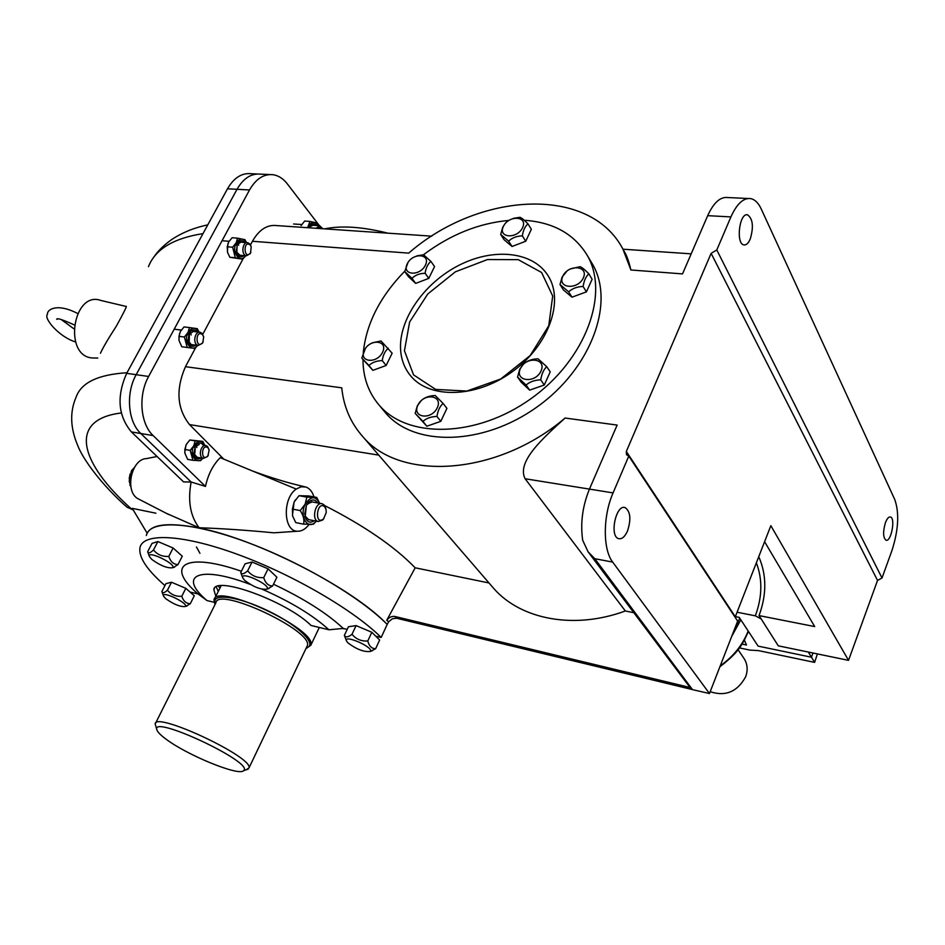 <?xml version="1.0" encoding="UTF-8"?>
<svg xmlns="http://www.w3.org/2000/svg" width="945" height="945" viewBox="0 0 945 945"><rect width="100%" height="100%" fill="white"/><g stroke="black" fill="none" stroke-linecap="round" stroke-linejoin="round"><path stroke-width="1.42" d="M738.057 649.699L743.987 658.441C747.507 663.922 748.074 670.017 745.664 676.75C737.419 691.764 725.595 696.749 710.179 691.705M246.113 769.821L248.972 767.978C253.697 757.288 154.437 710.794 155.169 724.035L156.953 729.977M165.647 738.86C186.508 754.89 238.683 776.365 243.503 770.73C255.894 763.158 148.708 712.955 157.047 730.225C157.933 732.375 160.804 735.245 165.647 738.86M305.92 648.66L310.799 645.305C317.886 629.701 215.495 581.742 213.995 599.957L214.987 604.623M736.025 616.742L735.576 617.959M735.364 616.612L739.25 617.392L758.103 646.12L811.471 657.236L808.294 652.038L778.278 645.837L761.138 618.892L755.327 615.833L737.088 612.218M755.327 615.833C762.296 597.039 762.639 579.368 756.366 562.807M748.05 632.37L749.231 632.607L758.103 646.12L811.471 657.236L812.96 653.007L811.471 657.236L814.614 662.386L817.39 653.916M716.794 249.976L882.004 577.997L891.95 550.533C898.471 530.098 899.439 513.147 894.832 499.692L761.245 209.01C758.433 202.974 754.925 199.513 750.732 198.615C743.443 197.682 736.84 203.777 730.91 216.913L716.794 249.976L711.124 253.354L626.334 451.474L735.304 616.778L770.848 525.668L848.527 660.354L778.278 645.837L759.036 615.597L814.696 626.57L764.599 541.709M166.19 513.241L199.088 527.747C190.276 516.1 187.63 500.862 191.15 482.021C187.63 500.862 190.276 516.1 199.088 527.747L198.982 527.983C257.477 539.158 353.241 588.522 387.19 624.432L388.631 621.763L386.729 620.274L415.174 567.803L489.014 582.97M759.036 615.597C766.797 594.464 766.702 574.82 758.752 556.676M319.528 503.035L320.343 503.437M324.513 505.492C364.404 525.833 394.62 546.6 415.174 567.803M146.333 535.508C149.345 524.357 166.899 521.853 198.982 527.983L199.088 527.747C221.071 528.468 245.995 530.157 273.837 532.815L281.137 532.33M394.904 616.483L396.616 618.231L692.461 689.59L691.078 687.747L394.904 616.483C391.773 616.01 389.045 617.286 386.729 620.274M396.616 618.231L392.364 618.751L388.631 621.763M693.087 689.779L709.471 693.535L612.679 562.074L594.795 558.708L692.461 689.59M594.795 558.708L588.097 551.833L582.699 540.304C580.242 523.294 582.486 506.213 589.456 489.085L617.132 425.073L565.098 418.033C497.082 475.89 400.231 481.525 362.892 436.732C350.713 423.088 343.661 406.787 341.759 387.828L185.468 366.684L195.426 348.043M691.078 687.747L689.094 686.259M627.504 531.007C624.869 536.807 621.916 539.359 618.621 538.65C609.147 536.358 616.01 503.839 625.177 507.619C630.469 511.54 631.248 519.337 627.504 531.007M709.471 693.535L737.655 621.113L628.791 456.081L613.069 492.9L525.113 478.749C516.348 461.774 542.985 438.126 565.098 418.033M612.679 562.074C602.768 549.553 602.827 516.041 613.069 492.9M626.334 451.474L626.488 454.71L628.791 456.081M882.004 577.997L877.539 580.443L848.527 660.354M313.976 496.905C312.37 491.695 309.677 488.411 305.908 487.029L301.112 486.781L296.246 489.061L220.256 457.675C212.991 464.869 208.065 474.449 205.478 486.427L191.15 482.021L140.793 433.495C127.929 421.813 125.555 393.38 136.163 374.692L237.018 189.295C243.432 178.239 251.311 173.195 260.666 174.152C251.311 173.195 243.432 178.239 237.018 189.295L227.485 188.799C233.899 177.79 241.79 172.758 251.169 173.715L257.276 173.998M491.164 585.475L493.987 588.735C521.097 619.507 574.217 629.854 625.342 610.978L633.835 612.714M223.764 459.128L189.52 424.588C176.975 408.665 175.628 389.364 185.468 366.684M296.246 489.061C282.248 498.239 283.37 531.633 297.521 531.232C301.715 531.338 305.566 529.082 309.05 524.475M202.762 334.294L243.089 258.788M250.496 244.909L252.433 241.282C259.072 229.67 267.175 224.449 276.743 225.595L431.77 236.167M630.906 269.986C629.051 262.285 627.161 256.697 625.271 253.225L622.909 249.078L630.906 269.986L682.514 273.896L707.687 215.661C713.64 202.655 720.314 196.607 727.709 197.54L748.156 198.497M622.909 249.078C589.255 184.889 478.442 192.095 408.701 253.13L252.433 241.282M750.212 239.12C748.369 243.29 746.29 245.216 743.951 244.909C735.612 243.975 739.38 212.448 747.566 214.834C752.917 218.815 753.803 226.918 750.212 239.12M885.418 522.715C887.012 518.604 888.678 516.691 890.414 516.974C895.754 517.978 891.111 542.324 885.985 540.221C883.032 537.563 882.843 531.728 885.418 522.715M205.478 486.427L153.149 435.586C140.332 423.856 138.005 395.27 148.625 376.464L249.515 189.969C255.93 178.841 263.797 173.762 273.117 174.719C278.515 175.581 283.24 178.629 287.315 183.862L319.434 225.701M306.334 505.433L304.656 514.281M237.089 244.164L236.888 252.15M189.437 333.077L189.224 341.039M195.355 445.969L194.883 453.127M625.342 610.978L525.113 478.749M625.271 253.225L624.574 252.008M100.454 353.253C102.958 347.654 108.297 338.558 116.459 325.942C124.22 311.874 127.41 305.365 126.039 306.428L101.056 300.498C72.93 290.044 62.961 356.253 92.35 357.978L95.291 358.013M147.148 533.204L132.276 508.363L155.901 513.206M127.008 372.743C98.126 374.515 81.164 382.654 76.108 397.16C69.741 411.736 70.249 427.778 77.632 445.284C82.723 459.034 101.729 485.021 127.102 507.264L133.162 509.851M153.149 435.586L131.39 431.912L183.578 481.903L191.15 482.021L140.793 433.495C127.929 421.813 125.555 393.38 136.163 374.692L237.018 189.295L249.515 189.969M168.635 514.505L138.088 498.783C124.338 491.778 131.272 458.809 146.522 458.597L157.059 456.494M131.39 431.912C118.066 415.859 116.495 396.333 126.677 373.346L227.485 188.799M220.008 587.967L218.283 586.148M218.271 591.44L216.263 586.88M215.814 596.319L213.853 589.621C214.48 574.962 286.973 601.386 311.094 625.495L328.919 629.772L343.248 628.437C327.112 613.329 303.853 598.587 273.471 584.211M214.031 602.248L207.014 600.571C177.128 575.517 198.922 564.673 250.555 584.542M262.214 589.231C290.977 601.906 313.22 615.419 328.919 629.772M207.014 600.571L198.084 593.968C164.595 565.842 184.346 551.313 241.377 571.252M164.926 585.593C146.392 569.374 138.112 556.546 140.096 547.096C143.947 532.448 183.779 534.48 238.754 554.809C293.659 575.021 354.174 610.458 381.166 637.45L387.19 624.432C360.423 597.181 300.156 561.684 245.346 541.65C190.465 521.51 150.538 519.856 146.499 534.858M381.166 637.45L375.756 636.162M198.084 593.968L190.075 592.066M347.193 629.382L343.248 628.437M387.922 233.179C362.632 226.824 341.523 225.382 324.619 228.855M742.014 644.088L746.479 645.022L744.376 640.108M814.614 662.386L758.433 650.597L749.869 650.101L739.403 647.904M400.609 350.075C398.495 319.847 423.844 283.264 458.573 265.486C493.231 247.519 532.767 251.205 548.041 275.656C564.602 301.231 548.443 346.024 511.895 372.023C475.571 398.317 428.876 399.003 410.248 375.378C404.531 368.243 401.318 359.809 400.609 350.075M524.274 220.268C552.872 222.193 573.733 233.675 586.857 254.725C610.186 293.257 585.711 359.891 530.972 398.66C476.528 437.854 407.425 438.893 379.051 405.015C369.306 393.557 363.99 379.878 363.104 363.943L362.998 359.549M363.305 352.296C366.353 323.473 380.185 296.423 404.791 271.144M423.466 254.772C450.304 234.632 478.749 223.185 508.788 220.433M591.487 262.474L592.231 263.726C615.526 302.235 591.298 368.574 536.902 407.059C482.789 445.945 413.981 446.808 385.619 412.941L383.741 410.685M163.52 596.047L161.878 591.523L165.93 583.644L171.517 582.238L185.822 588.333L194.304 595.763L190.299 603.69L186.283 606.17M161.878 591.523C162.493 593.46 164.359 593.011 167.454 590.176C170.998 594.618 175.77 596.661 181.771 596.295C183.413 601.174 186.26 603.642 190.299 603.69M165.67 598.634C173.561 604.233 180.011 606.879 185.031 606.548C190.039 603.985 160.981 589.893 163.556 596.141L165.67 598.634M181.771 596.295L185.822 588.333M167.454 590.176L171.517 582.238M346.461 640.875L344.37 635.383L348.433 626.759L356.076 625.602L371.822 632.276L379.654 640.013L375.649 648.683L371.019 651.129M344.37 635.383C345.669 637.639 348.209 637.273 352.001 634.296C356.017 639.163 361.273 641.395 367.77 640.993C369.2 646.203 371.822 648.766 375.649 648.683M348.055 642.978C356.442 649.215 363.719 652.05 369.897 651.507C375.649 648.175 343.224 633.611 346.508 640.993L348.055 642.978M367.77 640.993L371.822 632.276M352.001 634.296L356.076 625.602M416.143 235.104L419.084 235.293M242.747 577.844L240.751 572.516L245.109 563.787L252.043 562.039L268.073 568.819L276.897 577.23L272.597 586.006L267.742 588.853M240.751 572.516C241.707 574.607 244.011 574.052 247.661 570.851C251.689 575.777 257.04 578.045 263.714 577.643C265.38 583.112 268.345 585.9 272.597 586.006M244.779 580.466C253.319 586.857 260.596 589.763 266.596 589.207C272.81 585.829 239.487 570.107 242.794 577.974L244.779 580.466M263.714 577.643L268.073 568.819M247.661 570.851L252.043 562.039M318.028 228.406L320.414 227.036L322.54 228.714L324.69 228.844M149.416 556.51L147.68 551.715L152.027 543.387L157.874 541.544L173.124 548.005L182.267 556.227L177.967 564.602L173.549 567.437M147.68 551.715C148.294 553.664 150.231 553.073 153.503 549.943C157.272 554.644 162.363 556.806 168.777 556.428C170.561 561.708 173.62 564.437 177.967 564.602M151.767 559.393C160.036 565.429 166.887 568.24 172.285 567.803C178.038 564.874 146.546 549.435 149.452 556.617L151.767 559.393M168.777 556.428L173.124 548.005M153.503 549.943L157.874 541.544M443.099 403.444L446.926 408.37L440.807 421.328L426.833 426.23L415.174 413.355L417.347 405.771L421.328 400.491C424.777 397.349 429.408 395.695 435.22 395.53L443.099 403.444C439.886 406.279 437.842 410.614 436.956 416.438C431.085 416.615 426.419 418.269 422.935 421.375L415.174 413.355M417.903 405.121C411.736 417.69 431.286 420.525 437.252 407.791C443.311 395.128 423.762 392.553 417.903 405.121M436.956 416.438L440.807 421.328M422.935 421.375L426.833 426.23M372.413 342.775L381.036 340.991L392.151 353.206L386.151 365.479L372.897 370.345L361.817 358.108L365.42 348.457M364.404 350.17C358.344 362.089 376.689 364.368 382.548 352.32C388.501 340.318 370.18 338.263 364.404 350.17M388.289 348.28C385.099 350.89 383.079 354.989 382.241 360.588C376.618 360.754 372.188 362.384 368.952 365.491L361.817 358.108M382.241 360.588L386.151 365.479M368.952 365.491L372.897 370.345M416.922 255.847L423.584 254.76L430.92 261.434L434.558 266.573L428.782 278.373L415.67 283.405L408.441 276.637L404.72 271.558L407.992 262.486M407.283 263.738C401.448 275.196 419.757 276.779 425.392 265.191C431.121 253.65 412.823 252.291 407.283 263.738M430.92 261.434C427.884 263.82 425.947 267.754 425.108 273.27C419.592 273.412 415.209 275.101 411.961 278.326L404.72 271.558M425.108 273.27L428.782 278.373M411.961 278.326L415.67 283.405M513.395 218.33L519.963 217.303C521.605 217.858 524.286 220.055 527.995 223.894L531.362 229.292L525.727 241.235L512.048 246.48L504.134 239.782L500.685 234.454L502.728 227.272L504.854 224.036M503.354 226.446C497.649 238.046 517.092 239.38 522.585 227.639C528.184 215.956 508.753 214.858 503.354 226.446M527.995 223.894C525.089 226.257 523.199 230.249 522.337 235.884C516.714 236.026 512.143 237.786 508.611 241.152L500.685 234.454M522.337 235.884L525.727 241.235M508.611 241.152L512.048 246.48M570.142 268.982L580.112 266.667C582.014 267.4 584.931 269.786 588.853 273.837L592.125 279.259L586.42 291.863L571.973 297.179L563.374 289.891L560.007 284.539L562.11 277.027L567.142 270.884M562.83 276.212C557.042 288.449 577.808 290.245 583.36 277.865C589.018 265.545 568.288 263.998 562.83 276.212M588.853 273.837C585.947 276.401 584.034 280.606 583.112 286.477C577.265 286.63 572.434 288.414 568.63 291.816L560.007 284.539M583.112 286.477L586.42 291.863M568.63 291.816L571.973 297.179M546.718 366.684L550.226 371.857L544.285 385.005L529.672 390.131L521.132 382.146L517.541 377.043L519.703 369.306L523.53 363.99C527.286 360.707 532.13 358.982 538.048 358.805L546.718 366.684C543.67 369.507 541.674 373.889 540.741 379.855C534.764 380.032 529.873 381.756 526.082 385.028L517.541 377.043M520.388 368.597C514.363 381.343 535.213 383.942 541.012 371.031C546.907 358.179 526.093 355.863 520.388 368.597M540.741 379.855L544.285 385.005M526.082 385.028L529.672 390.131M134.426 467.444L131.461 470.74L129.217 481.147L130.894 486.935M129.193 478.737L130.079 474.059M129.855 485.246L130.67 485.399M131.461 470.74L132.678 470.964M323.875 518.521L322.635 520.045L318.181 521.51C311.153 519.856 315.429 501.299 322.269 503.791L324.04 504.913L325.765 508.54M324.69 506.733L326.06 509.532L326.238 512.615L323.568 518.84C314.165 526.589 316.622 499.976 324.69 506.733M303.581 524.156C304.573 520.057 303.451 515.533 300.215 510.572L305.164 504.157L306.841 497.153L316.693 497.413L319.611 503.295C315.559 495.617 310.775 495.924 305.247 504.205C299.01 515.911 307.574 530.558 315.453 521.983L313.445 524.215L303.581 524.156L295.785 522.62L292.607 516.029L292.407 509.083L294.108 502.078L299.022 495.7L308.909 495.971L316.693 497.413M316.244 521.144L314.744 522.904M316.232 521.132L315.453 521.983M292.454 515.415L294.084 502.114L295.442 499.822M300.215 510.572L292.407 509.083M306.841 497.153L299.022 495.7M314.177 520.742C310.137 523.412 307.137 522.195 305.164 517.104L306.369 505.374L308.637 502.078C312.133 498.984 315.11 499.267 317.555 502.917M307.125 504.004L312.157 501.913M308.791 519.691L304.881 515.899M307.432 503.661L307.692 504.382M203.21 341.677L202.478 343.189L198.178 345.457C192.414 344.476 194.575 330.691 200.245 332.297L202.135 333.443L203.707 337.117M202.537 334.648L203.671 336.94L202.809 342.444C195.591 351.079 194.788 328.777 202.537 334.648M199.1 332.167C195.662 326.946 191.989 327.041 188.102 332.451C182.775 341.594 191.776 353.631 197.67 345.397L195.024 348.433L187.193 347.453L184.381 336.999L188.043 332.416L189.449 327.572L197.269 328.659L199.147 332.167M189.449 327.572L184.027 326.935L180.377 331.494L178.959 336.337L179.077 340.625L181.794 346.768L187.193 347.453M178.912 339.586L179.585 333.313M184.381 336.999L178.959 336.337M195.993 345.185C192.272 347.536 189.591 346.177 187.949 341.121L189.213 333.042C191.918 329.344 194.658 328.978 197.422 331.967M188.315 335.002L193.252 331.471M198.178 345.457L191.197 344.594L187.772 340.035M190.099 332.404L191.209 334.967M250.85 252.327L250.212 253.638L246.385 255.788C240.869 255.103 242.333 241.4 247.803 242.711L249.905 244.034L251.205 246.799L250.567 252.847C243.68 261.127 242.971 238.872 250.319 245.157L251.016 246.137M246.468 242.605C243.184 237.774 239.794 237.845 236.285 242.806C230.993 251.902 240.148 264.387 245.629 255.729L242.7 259.166L235.27 257.749L232.659 247.212L236.215 242.77L237.526 238.164L244.944 239.687L246.515 242.605M237.526 238.164L232.104 237.75L228.678 241.932L227.237 246.787L227.568 252.445L229.859 257.288L242.7 259.166M227.402 251.819L227.922 243.562M232.659 247.212L227.237 246.787M235.27 257.749L229.859 257.288M244.023 255.599C240.762 258.009 238.199 256.969 236.345 252.445L237.301 243.515C239.735 240.101 242.251 239.758 244.861 242.487M236.534 245.192L240.798 242.168M239.971 255.256L236.12 251.606M237.715 243.361L238.66 245.298M208.325 455.183L207.498 456.553L203.364 458.372C197.836 457.156 200.718 443.819 206.104 445.638L207.605 446.536L209.164 450.21M207.994 447.788L209.14 450.092L207.912 455.809C200.694 463.322 200.895 442.65 207.994 447.788M202.785 458.266L200.588 460.676L192.934 460.298L190.181 450.387L193.772 445.827L195.142 440.902L202.797 441.386L204.9 445.438C201.604 439.98 197.93 440.122 193.843 445.863C188.823 454.699 196.808 465.684 202.726 458.254M202.797 441.386L189.815 440.004L186.236 444.54L184.854 449.466L184.901 453.198L187.618 459.353L192.934 460.298M184.771 452.301L185.976 445.071M190.181 450.387L184.854 449.466M195.142 440.902L189.815 440.004M201.108 457.971C197.517 460.05 195.024 458.738 193.63 454.013L195.461 445.544C198.273 442.331 200.872 442.201 203.269 445.154M194.446 447.316L199.23 444.469M197.068 457.262L193.489 452.974M196.052 445.296L196.879 447.457M316.055 228.277L319.717 225.737L322.458 228.395M307.597 227.698L309.972 221.425L316.693 222.961L318.111 225.631C315.146 221.095 312.086 221.154 308.897 225.82L308.117 227.733M309.972 221.425L304.644 221.071L301.136 225.595M310.125 226.02C312.299 223.28 314.461 223.114 316.622 225.524M309.606 227.024L312.83 225.276M309.83 226.729L310.291 227.662M306.735 646.947L307.302 645.754C313.941 631.059 217.255 585.77 215.85 602.91L155.594 723.185M306.286 647.88C318.205 644.974 298.951 625.72 268.226 610.919C237.585 595.952 210.286 592.669 215.389 603.843M739.758 618.16L734.584 629.027M748.204 631.024C742.675 644.927 733.355 656.539 720.244 665.847M740.845 619.826L731.737 636.339M196.477 546.99L199.927 553.297M711.124 253.354L877.539 580.443M378.756 455.124L189.52 424.588M730.91 216.913L707.687 215.661M148.625 376.464L126.677 373.346M148.459 266.679C155.204 249.303 173.384 238.282 203.01 233.616M132.241 509.662C79.935 463.393 67.119 419.556 121.303 412.977M404.448 350.772L409.622 322.009L427.754 294.001L455.372 271.829L487.478 259.544L518.203 259.651L541.591 272.491L552.695 296.021L548.75 325.765L530.157 355.568L500.732 378.992L466.83 391.053L435.692 389.423L413.556 374.881L404.448 350.772M306.735 646.935L248.972 767.978M243.503 770.73L248.334 769.053M221.142 585.711L214.621 598.705M319.304 627.468L310.799 645.305M748.428 631.378C742.947 643.344 739.699 651.696 719.901 666.733M342.173 628.543L345.338 628.933M588.097 551.833L689.165 686.353M252.563 471.012C271.569 477.969 288.863 483.19 304.467 486.687M273.837 532.815L297.521 531.232M625.177 507.619L624.137 507.441M269.738 174.565L260.666 174.152M493.987 588.735L362.892 436.732M691.185 253.851L622.979 249.196M747.566 214.834L746.763 214.787M153.811 257.182C157.78 251.063 163.792 245.157 171.836 239.463C182.172 232.6 194.15 227.733 207.794 224.851M97.796 358.037L92.35 357.978M77.608 313.468C57.421 302.932 46.931 309.263 47.463 314.342C43.293 318.134 58.944 336.857 75.541 341.96M74.147 324.844C62.287 319.505 56.476 317.662 56.724 319.327L57.61 319.079M61.106 319.457L73.781 328.706M213.853 589.621L214.539 588.251M379.051 405.015L385.619 412.941M586.857 254.725L592.231 263.726M185.031 606.548L187.193 605.899M369.897 651.507L372.507 650.644M266.596 589.207L269.006 588.475M172.285 567.803L174.518 567.165M321.56 503.661L311.448 501.783M318.181 521.51L308.082 519.549M325.871 508.835L325.517 507.559M323.568 518.84L322.635 520.045M304.94 516.218L305.164 517.104M307.574 503.508L308.637 502.078M199.619 332.227L192.626 331.388M181.286 330.041L174.199 329.203M203.671 336.94L203.565 336.302M202.809 342.444L202.478 343.189M187.842 340.413L187.949 341.121M188.858 333.904L189.213 333.042M247.224 242.664L240.219 242.133M229.092 241.27L222.051 240.739M246.385 255.788L239.392 255.209M250.567 252.847L250.212 253.638M236.144 251.642L236.345 252.445M236.911 244.448L237.301 243.515M203.364 458.372L196.489 457.156M209.14 450.092L209.034 449.407M207.912 455.809L207.498 456.553M193.536 453.234L193.63 454.013M195.001 446.406L195.461 445.544M319.245 225.701L312.346 225.241M301.715 224.532L293.6 223.989"/></g></svg>
